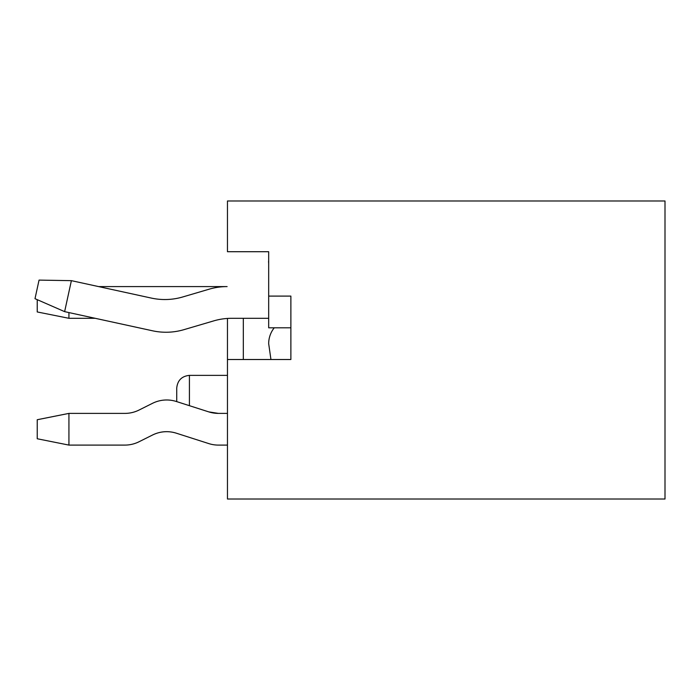 <?xml version="1.0" encoding="UTF-8"?>
<svg xmlns="http://www.w3.org/2000/svg" width="700" height="700" viewBox="0 0 700 700"><rect width="100%" height="100%" fill="white"/><g stroke="black" fill="none" stroke-linecap="round" stroke-linejoin="round"><path stroke-width="1.05" d="M270.944 359.511L268.678 343.656A25.366 25.366 0 0 1 274.243 327.81M268.678 263.463A25.463 25.463 0 0 1 268.581 261.223M227.465 318.439L227.465 359.511L290.876 359.511L290.876 296.1L268.678 296.1L268.678 327.81L290.876 327.81M227.465 359.511L227.465 499.012L665 499.012L665 200.987L227.465 200.987L227.465 251.711L268.678 251.711L268.678 296.1M243.32 318.299L243.32 359.511M268.678 261.223L268.678 277.078M189.42 405.685L189.42 375.366C181.764 376.162 177.537 380.398 176.732 388.045L176.732 401.616M68.933 413.394L68.933 445.095L37.231 438.76L37.231 419.729L68.933 413.394L124.871 413.394A31.701 31.701 0 0 0 139.037 410.051L152.504 403.322A31.701 31.701 0 0 1 176.347 401.494L208.758 411.88A31.701 31.701 0 0 0 218.435 413.394L227.465 413.394M218.435 445.095L227.465 445.095L218.435 445.095A31.701 31.701 0 0 1 208.758 443.581L176.347 433.195A31.701 31.701 0 0 0 152.504 435.033L139.037 441.752A31.701 31.701 0 0 1 124.871 445.095L68.933 445.095M208.758 443.581L176.347 433.195C168.157 430.666 160.213 431.279 152.504 435.033M126.166 445.069L124.871 445.095M176.347 401.494L208.758 411.88L218.435 413.394M164.859 299.539A63.411 63.411 0 0 1 151.366 298.086A63.411 63.411 0 0 0 182.796 296.949L209.178 289.179A63.411 63.411 0 0 1 209.178 289.179A63.411 63.411 0 0 1 227.106 286.589L98.595 286.589M268.678 318.299L231.682 318.299A63.411 63.411 0 0 0 213.745 320.88A63.411 63.411 0 0 1 231.682 318.299M151.366 298.086L71.382 280.656L64.627 311.64L152.539 330.794A63.411 63.411 0 0 0 183.969 329.656L213.745 320.88M68.933 312.576L68.933 318.299L95.183 318.299L152.539 330.794M71.382 280.656L39.051 280.105L35 298.69L64.627 311.64M37.231 299.661L37.231 311.955L68.933 318.299M37.231 311.955L64.181 317.345M189.42 375.366L227.465 375.366"/></g></svg>
